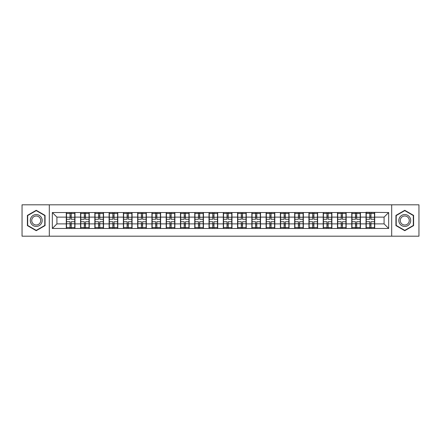 <?xml version="1.0" encoding="UTF-8"?>
<svg xmlns="http://www.w3.org/2000/svg" width="441" height="441" viewBox="0 0 441 441"><rect width="100%" height="100%" fill="white"/><g stroke="black" fill="none" stroke-linecap="round" stroke-linejoin="round"><path stroke-width="0.66" d="M391.685 236.189L418.95 236.189L418.95 204.811L391.685 204.811L391.685 236.189L49.315 236.189L49.315 204.811L22.05 204.811L22.05 236.189L49.315 236.189M391.685 204.811L49.315 204.811M384.089 223.885L384.089 217.115L374.712 217.115L374.712 223.885L384.089 223.885L388.664 228.46L388.664 212.54L366.019 212.264L366.019 217.115L360.44 217.115L360.44 223.885L366.019 223.885L366.019 217.115M388.664 228.46L52.336 228.46L52.336 212.54L66.288 212.54L66.288 217.115L56.911 217.115L56.911 223.885L66.288 223.885L66.288 217.115M366.019 212.54L66.288 212.54M366.019 223.885L366.019 228.46M360.44 223.885L360.44 228.46M360.44 212.54L360.44 217.115M346.168 223.885L351.747 223.885L351.747 217.115L346.168 217.115L346.168 228.46M351.747 223.885L351.747 228.46M351.747 212.54L351.747 217.115M346.168 212.54L346.168 217.115M331.891 223.885L337.475 223.885L337.475 217.115L331.891 217.115L331.891 228.46M337.475 223.885L337.475 228.46M337.475 212.54L337.475 217.115M331.891 212.54L331.891 217.115M317.619 223.885L323.203 223.885L323.203 217.115L317.619 217.115L317.619 228.46M323.203 223.885L323.203 228.46M323.203 212.54L323.203 217.115M317.619 212.54L317.619 217.115M303.347 223.885L308.926 223.885L308.926 217.115L303.347 217.115L303.347 228.46M308.926 223.885L308.926 228.46M308.926 212.54L308.926 217.115M303.347 212.54L303.347 217.115M289.075 223.885L294.654 223.885L294.654 217.115L289.075 217.115L289.075 228.46M294.654 223.885L294.654 228.46M294.654 212.54L294.654 217.115M289.075 212.54L289.075 217.115M274.804 223.885L280.382 223.885L280.382 217.115L274.804 217.115L274.804 228.46M280.382 223.885L280.382 228.46M280.382 212.54L280.382 217.115M274.804 212.54L274.804 217.115M260.526 223.885L266.11 223.885L266.11 217.115L260.526 217.115L260.526 228.46M266.11 223.885L266.11 228.46M266.11 212.54L266.11 217.115M260.526 212.54L260.526 217.115M246.254 223.885L251.839 223.885L251.839 217.115L246.254 217.115L246.254 228.46M251.839 223.885L251.839 228.46M251.839 212.54L251.839 217.115M246.254 212.54L246.254 217.115M231.983 223.885L237.561 223.885L237.561 217.115L231.983 217.115L231.983 228.46M237.561 223.885L237.561 228.46M237.561 212.54L237.561 217.115M231.983 212.54L231.983 217.115M217.711 223.885L223.289 223.885L223.289 217.115L217.711 217.115L217.711 228.46M223.289 223.885L223.289 228.46M223.289 212.54L223.289 217.115M217.711 212.54L217.711 217.115M203.439 223.885L209.017 223.885L209.017 217.115L203.439 217.115L203.439 228.46M209.017 223.885L209.017 228.46M209.017 212.54L209.017 217.115M203.439 212.54L203.439 217.115M189.161 223.885L194.746 223.885L194.746 217.115L189.161 217.115L189.161 228.46M194.746 223.885L194.746 228.46M194.746 212.54L194.746 217.115M189.161 212.54L189.161 217.115M174.89 223.885L180.474 223.885L180.474 217.115L174.89 217.115L174.89 228.46M180.474 223.885L180.474 228.46M180.474 212.54L180.474 217.115M174.89 212.54L174.89 217.115M160.618 223.885L166.196 223.885L166.196 217.115L160.618 217.115L160.618 228.46M166.196 223.885L166.196 228.46M166.196 212.54L166.196 217.115M160.618 212.54L160.618 217.115M146.346 223.885L151.925 223.885L151.925 217.115L146.346 217.115L146.346 228.46M151.925 223.885L151.925 228.46M151.925 212.54L151.925 217.115M146.346 212.54L146.346 217.115M132.074 223.885L137.653 223.885L137.653 217.115L132.074 217.115L132.074 228.46M137.653 223.885L137.653 228.46M137.653 212.54L137.653 217.115M132.074 212.54L132.074 217.115M117.797 223.885L123.381 223.885L123.381 217.115L117.797 217.115L117.797 228.46M123.381 223.885L123.381 228.46M123.381 212.54L123.381 217.115M117.797 212.54L117.797 217.115M103.525 223.885L109.109 223.885L109.109 217.115L103.525 217.115L103.525 228.46M109.109 223.885L109.109 228.46M109.109 212.54L109.109 217.115M103.525 212.54L103.525 217.115M89.253 223.885L94.832 223.885L94.832 217.115L89.253 217.115L89.253 228.46M94.832 223.885L94.832 228.46M94.832 212.54L94.832 217.115M89.253 212.54L89.253 217.115M74.981 223.885L80.56 223.885L80.56 217.115L74.981 217.115L74.981 228.46M80.56 223.885L80.56 228.46M80.56 212.54L80.56 217.115M74.981 212.54L74.981 217.115M66.288 223.885L66.288 228.46M56.911 223.885L52.336 228.46M52.336 212.54L56.911 217.115M374.712 223.885L374.712 228.46M374.712 212.54L374.712 217.115M388.664 212.54L384.089 217.115M36.234 210.307L27.403 215.401L27.403 225.599L36.234 230.693L45.059 225.599L45.059 215.401L36.234 210.307M395.941 225.599L404.766 230.693L413.597 225.599L413.597 215.401L404.766 210.307L395.941 215.401L395.941 225.599M74.749 221.735L74.749 228.504L71.227 228.504L71.227 221.735L74.749 221.735L74.749 212.496L71.227 212.496L71.227 213.499L74.749 213.499M66.514 217.259L70.036 217.259L70.036 212.496L66.514 212.496L66.514 221.735L70.036 221.735L70.036 228.504L66.514 228.504L66.514 227.501L70.036 227.501M70.036 215.93L71.227 215.93M71.227 213.637L70.036 213.637M70.036 217.264L71.227 217.264M70.036 217.259L70.036 219.265L66.514 219.265M66.514 213.499L70.036 213.499M70.036 223.736L71.227 223.736M70.036 227.363L71.227 227.363M70.036 225.07L71.227 225.07M66.514 221.735L66.514 227.501M71.227 227.501L74.749 227.501M71.227 213.499L71.227 219.265L74.749 219.265M89.021 221.735L89.021 228.504L85.499 228.504L85.499 221.735L89.021 221.735L89.021 212.496L85.499 212.496L85.499 213.499L89.021 213.499M80.791 217.259L84.314 217.259L84.314 212.496L80.791 212.496L80.791 221.735L84.314 221.735L84.314 228.504L80.791 228.504L80.791 227.501L84.314 227.501M84.314 215.93L85.499 215.93M85.499 213.637L84.314 213.637M84.314 217.264L85.499 217.264M84.314 217.259L84.314 219.265L80.791 219.265M80.791 213.499L84.314 213.499M84.314 223.736L85.499 223.736M84.314 227.363L85.499 227.363M84.314 225.07L85.499 225.07M80.791 221.735L80.791 227.501M85.499 227.501L89.021 227.501M85.499 213.499L85.499 219.265L89.021 219.265M103.299 221.735L103.299 228.504L99.776 228.504L99.776 221.735L103.299 221.735L103.299 212.496L99.776 212.496L99.776 213.499L103.299 213.499M95.063 217.259L98.586 217.259L98.586 212.496L95.063 212.496L95.063 221.735L98.586 221.735L98.586 228.504L95.063 228.504L95.063 227.501L98.586 227.501M98.586 215.93L99.776 215.93M99.776 213.637L98.586 213.637M98.586 217.264L99.776 217.264M98.586 217.259L98.586 219.265L95.063 219.265M95.063 213.499L98.586 213.499M98.586 223.736L99.776 223.736M98.586 227.363L99.776 227.363M98.586 225.07L99.776 225.07M95.063 221.735L95.063 227.501M99.776 227.501L103.299 227.501M99.776 213.499L99.776 219.265L103.299 219.265M117.571 221.735L117.571 228.504L114.048 228.504L114.048 221.735L117.571 221.735L117.571 212.496L114.048 212.496L114.048 213.499L117.571 213.499M109.335 217.259L112.857 217.259L112.857 212.496L109.335 212.496L109.335 221.735L112.857 221.735L112.857 228.504L109.335 228.504L109.335 227.501L112.857 227.501M112.857 215.93L114.048 215.93M114.048 213.637L112.857 213.637M112.857 217.264L114.048 217.264M112.857 217.259L112.857 219.265L109.335 219.265M109.335 213.499L112.857 213.499M112.857 223.736L114.048 223.736M112.857 227.363L114.048 227.363M112.857 225.07L114.048 225.07M109.335 221.735L109.335 227.501M114.048 227.501L117.571 227.501M114.048 213.499L114.048 219.265L117.571 219.265M131.842 221.735L131.842 228.504L128.32 228.504L128.32 221.735L131.842 221.735L131.842 212.496L128.32 212.496L128.32 213.499L131.842 213.499M123.607 217.259L127.129 217.259L127.129 212.496L123.607 212.496L123.607 221.735L127.129 221.735L127.129 228.504L123.607 228.504L123.607 227.501L127.129 227.501M127.129 215.93L128.32 215.93M128.32 213.637L127.129 213.637M127.129 217.264L128.32 217.264M127.129 217.259L127.129 219.265L123.607 219.265M123.607 213.499L127.129 213.499M127.129 223.736L128.32 223.736M127.129 227.363L128.32 227.363M127.129 225.07L128.32 225.07M123.607 221.735L123.607 227.501M128.32 227.501L131.842 227.501M128.32 213.499L128.32 219.265L131.842 219.265M146.114 221.735L146.114 228.504L142.592 228.504L142.592 221.735L146.114 221.735L146.114 212.496L142.592 212.496L142.592 213.499L146.114 213.499M137.879 217.259L141.401 217.259L141.401 212.496L137.879 212.496L137.879 221.735L141.401 221.735L141.401 228.504L137.879 228.504L137.879 227.501L141.401 227.501M141.401 215.93L142.592 215.93M142.592 213.637L141.401 213.637M141.401 217.264L142.592 217.264M141.401 217.259L141.401 219.265L137.879 219.265M137.879 213.499L141.401 213.499M141.401 223.736L142.592 223.736M141.401 227.363L142.592 227.363M141.401 225.07L142.592 225.07M137.879 221.735L137.879 227.501M142.592 227.501L146.114 227.501M142.592 213.499L142.592 219.265L146.114 219.265M41.382 217.529A5.948 5.948 0 0 0 33.257 215.351A5.948 5.948 0 0 0 31.079 223.471A5.948 5.948 0 0 0 39.205 225.649A5.948 5.948 0 0 0 41.382 217.529M40.131 218.251A4.504 4.504 0 0 0 33.979 216.603A4.504 4.504 0 0 0 32.331 222.749A4.504 4.504 0 0 0 38.483 224.397A4.504 4.504 0 0 0 40.131 218.251M36.234 230.378L27.678 225.439L27.678 215.561L36.234 210.622L44.784 215.561L44.784 225.439L36.234 230.378M409.921 217.529A5.948 5.948 0 0 0 401.795 215.351A5.948 5.948 0 0 0 399.618 223.471A5.948 5.948 0 0 0 407.743 225.649A5.948 5.948 0 0 0 409.921 217.529M408.669 218.251A4.504 4.504 0 0 0 402.517 216.603A4.504 4.504 0 0 0 400.869 222.749A4.504 4.504 0 0 0 407.021 224.397A4.504 4.504 0 0 0 408.669 218.251M404.766 230.378L396.216 225.439L396.216 215.561L404.766 210.622L413.322 215.561L413.322 225.439L404.766 230.378M160.386 221.735L160.386 228.504L156.864 228.504L156.864 221.735L160.386 221.735L160.386 212.496L156.864 212.496L156.864 213.499L160.386 213.499M152.156 217.259L155.679 217.259L155.679 212.496L152.156 212.496L152.156 221.735L155.679 221.735L155.679 228.504L152.156 228.504L152.156 227.501L155.679 227.501M155.679 215.93L156.864 215.93M156.864 213.637L155.679 213.637M155.679 217.264L156.864 217.264M155.679 217.259L155.679 219.265L152.156 219.265M152.156 213.499L155.679 213.499M155.679 223.736L156.864 223.736M155.679 227.363L156.864 227.363M155.679 225.07L156.864 225.07M152.156 221.735L152.156 227.501M156.864 227.501L160.386 227.501M156.864 213.499L156.864 219.265L160.386 219.265M174.664 221.735L174.664 228.504L171.141 228.504L171.141 221.735L174.664 221.735L174.664 212.496L171.141 212.496L171.141 213.499L174.664 213.499M166.428 217.259L169.95 217.259L169.95 212.496L166.428 212.496L166.428 221.735L169.95 221.735L169.95 228.504L166.428 228.504L166.428 227.501L169.95 227.501M169.95 215.93L171.141 215.93M171.141 213.637L169.95 213.637M169.95 217.264L171.141 217.264M169.95 217.259L169.95 219.265L166.428 219.265M166.428 213.499L169.95 213.499M169.95 223.736L171.141 223.736M169.95 227.363L171.141 227.363M169.95 225.07L171.141 225.07M166.428 221.735L166.428 227.501M171.141 227.501L174.664 227.501M171.141 213.499L171.141 219.265L174.664 219.265M188.935 221.735L188.935 228.504L185.413 228.504L185.413 221.735L188.935 221.735L188.935 212.496L185.413 212.496L185.413 213.499L188.935 213.499M180.7 217.259L184.222 217.259L184.222 212.496L180.7 212.496L180.7 221.735L184.222 221.735L184.222 228.504L180.7 228.504L180.7 227.501L184.222 227.501M184.222 215.93L185.413 215.93M185.413 213.637L184.222 213.637M184.222 217.264L185.413 217.264M184.222 217.259L184.222 219.265L180.7 219.265M180.7 213.499L184.222 213.499M184.222 223.736L185.413 223.736M184.222 227.363L185.413 227.363M184.222 225.07L185.413 225.07M180.7 221.735L180.7 227.501M185.413 227.501L188.935 227.501M185.413 213.499L185.413 219.265L188.935 219.265M203.207 221.735L203.207 228.504L199.685 228.504L199.685 221.735L203.207 221.735L203.207 212.496L199.685 212.496L199.685 213.499L203.207 213.499M194.972 217.259L198.494 217.259L198.494 212.496L194.972 212.496L194.972 221.735L198.494 221.735L198.494 228.504L194.972 228.504L194.972 227.501L198.494 227.501M198.494 215.93L199.685 215.93M199.685 213.637L198.494 213.637M198.494 217.264L199.685 217.264M198.494 217.259L198.494 219.265L194.972 219.265M194.972 213.499L198.494 213.499M198.494 223.736L199.685 223.736M198.494 227.363L199.685 227.363M198.494 225.07L199.685 225.07M194.972 221.735L194.972 227.501M199.685 227.501L203.207 227.501M199.685 213.499L199.685 219.265L203.207 219.265M217.479 221.735L217.479 228.504L213.957 228.504L213.957 221.735L217.479 221.735L217.479 212.496L213.957 212.496L213.957 213.499L217.479 213.499M209.249 217.259L212.771 217.259L212.771 212.496L209.249 212.496L209.249 221.735L212.771 221.735L212.771 228.504L209.249 228.504L209.249 227.501L212.771 227.501M212.771 215.93L213.957 215.93M213.957 213.637L212.771 213.637M212.771 217.264L213.957 217.264M212.771 217.259L212.771 219.265L209.249 219.265M209.249 213.499L212.771 213.499M212.771 223.736L213.957 223.736M212.771 227.363L213.957 227.363M212.771 225.07L213.957 225.07M209.249 221.735L209.249 227.501M213.957 227.501L217.479 227.501M213.957 213.499L213.957 219.265L217.479 219.265M231.751 221.735L231.751 228.504L228.229 228.504L228.229 221.735L231.751 221.735L231.751 212.496L228.229 212.496L228.229 213.499L231.751 213.499M223.521 217.259L227.043 217.259L227.043 212.496L223.521 212.496L223.521 221.735L227.043 221.735L227.043 228.504L223.521 228.504L223.521 227.501L227.043 227.501M227.043 215.93L228.229 215.93M228.229 213.637L227.043 213.637M227.043 217.264L228.229 217.264M227.043 217.259L227.043 219.265L223.521 219.265M223.521 213.499L227.043 213.499M227.043 223.736L228.229 223.736M227.043 227.363L228.229 227.363M227.043 225.07L228.229 225.07M223.521 221.735L223.521 227.501M228.229 227.501L231.751 227.501M228.229 213.499L228.229 219.265L231.751 219.265M246.028 221.735L246.028 228.504L242.506 228.504L242.506 221.735L246.028 221.735L246.028 212.496L242.506 212.496L242.506 213.499L246.028 213.499M237.793 217.259L241.315 217.259L241.315 212.496L237.793 212.496L237.793 221.735L241.315 221.735L241.315 228.504L237.793 228.504L237.793 227.501L241.315 227.501M241.315 215.93L242.506 215.93M242.506 213.637L241.315 213.637M241.315 217.264L242.506 217.264M241.315 217.259L241.315 219.265L237.793 219.265M237.793 213.499L241.315 213.499M241.315 223.736L242.506 223.736M241.315 227.363L242.506 227.363M241.315 225.07L242.506 225.07M237.793 221.735L237.793 227.501M242.506 227.501L246.028 227.501M242.506 213.499L242.506 219.265L246.028 219.265M260.3 221.735L260.3 228.504L256.778 228.504L256.778 221.735L260.3 221.735L260.3 212.496L256.778 212.496L256.778 213.499L260.3 213.499M252.065 217.259L255.587 217.259L255.587 212.496L252.065 212.496L252.065 221.735L255.587 221.735L255.587 228.504L252.065 228.504L252.065 227.501L255.587 227.501M255.587 215.93L256.778 215.93M256.778 213.637L255.587 213.637M255.587 217.264L256.778 217.264M255.587 217.259L255.587 219.265L252.065 219.265M252.065 213.499L255.587 213.499M255.587 223.736L256.778 223.736M255.587 227.363L256.778 227.363M255.587 225.07L256.778 225.07M252.065 221.735L252.065 227.501M256.778 227.501L260.3 227.501M256.778 213.499L256.778 219.265L260.3 219.265M274.572 221.735L274.572 228.504L271.05 228.504L271.05 221.735L274.572 221.735L274.572 212.496L271.05 212.496L271.05 213.499L274.572 213.499M266.336 217.259L269.859 217.259L269.859 212.496L266.336 212.496L266.336 221.735L269.859 221.735L269.859 228.504L266.336 228.504L266.336 227.501L269.859 227.501M269.859 215.93L271.05 215.93M271.05 213.637L269.859 213.637M269.859 217.264L271.05 217.264M269.859 217.259L269.859 219.265L266.336 219.265M266.336 213.499L269.859 213.499M269.859 223.736L271.05 223.736M269.859 227.363L271.05 227.363M269.859 225.07L271.05 225.07M266.336 221.735L266.336 227.501M271.05 227.501L274.572 227.501M271.05 213.499L271.05 219.265L274.572 219.265M288.844 221.735L288.844 228.504L285.321 228.504L285.321 221.735L288.844 221.735L288.844 212.496L285.321 212.496L285.321 213.499L288.844 213.499M280.614 217.259L284.136 217.259L284.136 212.496L280.614 212.496L280.614 221.735L284.136 221.735L284.136 228.504L280.614 228.504L280.614 227.501L284.136 227.501M284.136 215.93L285.321 215.93M285.321 213.637L284.136 213.637M284.136 217.264L285.321 217.264M284.136 217.259L284.136 219.265L280.614 219.265M280.614 213.499L284.136 213.499M284.136 223.736L285.321 223.736M284.136 227.363L285.321 227.363M284.136 225.07L285.321 225.07M280.614 221.735L280.614 227.501M285.321 227.501L288.844 227.501M285.321 213.499L285.321 219.265L288.844 219.265M303.121 221.735L303.121 228.504L299.599 228.504L299.599 221.735L303.121 221.735L303.121 212.496L299.599 212.496L299.599 213.499L303.121 213.499M294.886 217.259L298.408 217.259L298.408 212.496L294.886 212.496L294.886 221.735L298.408 221.735L298.408 228.504L294.886 228.504L294.886 227.501L298.408 227.501M298.408 215.93L299.599 215.93M299.599 213.637L298.408 213.637M298.408 217.264L299.599 217.264M298.408 217.259L298.408 219.265L294.886 219.265M294.886 213.499L298.408 213.499M298.408 223.736L299.599 223.736M298.408 227.363L299.599 227.363M298.408 225.07L299.599 225.07M294.886 221.735L294.886 227.501M299.599 227.501L303.121 227.501M299.599 213.499L299.599 219.265L303.121 219.265M317.393 221.735L317.393 228.504L313.871 228.504L313.871 221.735L317.393 221.735L317.393 212.496L313.871 212.496L313.871 213.499L317.393 213.499M309.158 217.259L312.68 217.259L312.68 212.496L309.158 212.496L309.158 221.735L312.68 221.735L312.68 228.504L309.158 228.504L309.158 227.501L312.68 227.501M312.68 215.93L313.871 215.93M313.871 213.637L312.68 213.637M312.68 217.264L313.871 217.264M312.68 217.259L312.68 219.265L309.158 219.265M309.158 213.499L312.68 213.499M312.68 223.736L313.871 223.736M312.68 227.363L313.871 227.363M312.68 225.07L313.871 225.07M309.158 221.735L309.158 227.501M313.871 227.501L317.393 227.501M313.871 213.499L313.871 219.265L317.393 219.265M331.665 221.735L331.665 228.504L328.143 228.504L328.143 221.735L331.665 221.735L331.665 212.496L328.143 212.496L328.143 213.499L331.665 213.499M323.429 217.259L326.952 217.259L326.952 212.496L323.429 212.496L323.429 221.735L326.952 221.735L326.952 228.504L323.429 228.504L323.429 227.501L326.952 227.501M326.952 215.93L328.143 215.93M328.143 213.637L326.952 213.637M326.952 217.264L328.143 217.264M326.952 217.259L326.952 219.265L323.429 219.265M323.429 213.499L326.952 213.499M326.952 223.736L328.143 223.736M326.952 227.363L328.143 227.363M326.952 225.07L328.143 225.07M323.429 221.735L323.429 227.501M328.143 227.501L331.665 227.501M328.143 213.499L328.143 219.265L331.665 219.265M345.937 221.735L345.937 228.504L342.414 228.504L342.414 221.735L345.937 221.735L345.937 212.496L342.414 212.496L342.414 213.499L345.937 213.499M337.701 217.259L341.224 217.259L341.224 212.496L337.701 212.496L337.701 221.735L341.224 221.735L341.224 228.504L337.701 228.504L337.701 227.501L341.224 227.501M341.224 215.93L342.414 215.93M342.414 213.637L341.224 213.637M341.224 217.264L342.414 217.264M341.224 217.259L341.224 219.265L337.701 219.265M337.701 213.499L341.224 213.499M341.224 223.736L342.414 223.736M341.224 227.363L342.414 227.363M341.224 225.07L342.414 225.07M337.701 221.735L337.701 227.501M342.414 227.501L345.937 227.501M342.414 213.499L342.414 219.265L345.937 219.265M360.209 221.735L360.209 228.504L356.686 228.504L356.686 221.735L360.209 221.735L360.209 212.496L356.686 212.496L356.686 213.499L360.209 213.499M351.979 217.259L355.501 217.259L355.501 212.496L351.979 212.496L351.979 221.735L355.501 221.735L355.501 228.504L351.979 228.504L351.979 227.501L355.501 227.501M355.501 215.93L356.686 215.93M356.686 213.637L355.501 213.637M355.501 217.264L356.686 217.264M355.501 217.259L355.501 219.265L351.979 219.265M351.979 213.499L355.501 213.499M355.501 223.736L356.686 223.736M355.501 227.363L356.686 227.363M355.501 225.07L356.686 225.07M351.979 221.735L351.979 227.501M356.686 227.501L360.209 227.501M356.686 213.499L356.686 219.265L360.209 219.265M374.486 221.735L374.486 228.504L370.964 228.504L370.964 221.735L374.486 221.735L374.486 212.496L370.964 212.496L370.964 213.499L374.486 213.499M366.25 217.259L369.773 217.259L369.773 212.496L366.25 212.496L366.25 221.735L369.773 221.735L369.773 228.504L366.25 228.504L366.25 227.501L369.773 227.501M369.773 215.93L370.964 215.93M370.964 213.637L369.773 213.637M369.773 217.264L370.964 217.264M369.773 217.259L369.773 219.265L366.25 219.265M366.25 213.499L369.773 213.499M369.773 223.736L370.964 223.736M369.773 227.363L370.964 227.363M369.773 225.07L370.964 225.07M366.25 221.735L366.25 227.501M370.964 227.501L374.486 227.501M370.964 213.499L370.964 219.265L374.486 219.265M66.514 223.741L70.036 223.741M71.227 223.741L74.749 223.741M71.227 217.259L74.749 217.259M80.791 223.741L84.314 223.741M85.499 223.741L89.021 223.741M85.499 217.259L89.021 217.259M95.063 223.741L98.586 223.741M99.776 223.741L103.299 223.741M99.776 217.259L103.299 217.259M109.335 223.741L112.857 223.741M114.048 223.741L117.571 223.741M114.048 217.259L117.571 217.259M123.607 223.741L127.129 223.741M128.32 223.741L131.842 223.741M128.32 217.259L131.842 217.259M137.879 223.741L141.401 223.741M142.592 223.741L146.114 223.741M142.592 217.259L146.114 217.259M152.156 223.741L155.679 223.741M156.864 223.741L160.386 223.741M156.864 217.259L160.386 217.259M166.428 223.741L169.95 223.741M171.141 223.741L174.664 223.741M171.141 217.259L174.664 217.259M180.7 223.741L184.222 223.741M185.413 223.741L188.935 223.741M185.413 217.259L188.935 217.259M194.972 223.741L198.494 223.741M199.685 223.741L203.207 223.741M199.685 217.259L203.207 217.259M209.249 223.741L212.771 223.741M213.957 223.741L217.479 223.741M213.957 217.259L217.479 217.259M223.521 223.741L227.043 223.741M228.229 223.741L231.751 223.741M228.229 217.259L231.751 217.259M237.793 223.741L241.315 223.741M242.506 223.741L246.028 223.741M242.506 217.259L246.028 217.259M252.065 223.741L255.587 223.741M256.778 223.741L260.3 223.741M256.778 217.259L260.3 217.259M266.336 223.741L269.859 223.741M271.05 223.741L274.572 223.741M271.05 217.259L274.572 217.259M280.614 223.741L284.136 223.741M285.321 223.741L288.844 223.741M285.321 217.259L288.844 217.259M294.886 223.741L298.408 223.741M299.599 223.741L303.121 223.741M299.599 217.259L303.121 217.259M309.158 223.741L312.68 223.741M313.871 223.741L317.393 223.741M313.871 217.259L317.393 217.259M323.429 223.741L326.952 223.741M328.143 223.741L331.665 223.741M328.143 217.259L331.665 217.259M337.701 223.741L341.224 223.741M342.414 223.741L345.937 223.741M342.414 217.259L345.937 217.259M351.979 223.741L355.501 223.741M356.686 223.741L360.209 223.741M356.686 217.259L360.209 217.259M366.25 223.741L369.773 223.741M370.964 223.741L374.486 223.741M370.964 217.259L374.486 217.259"/></g></svg>

